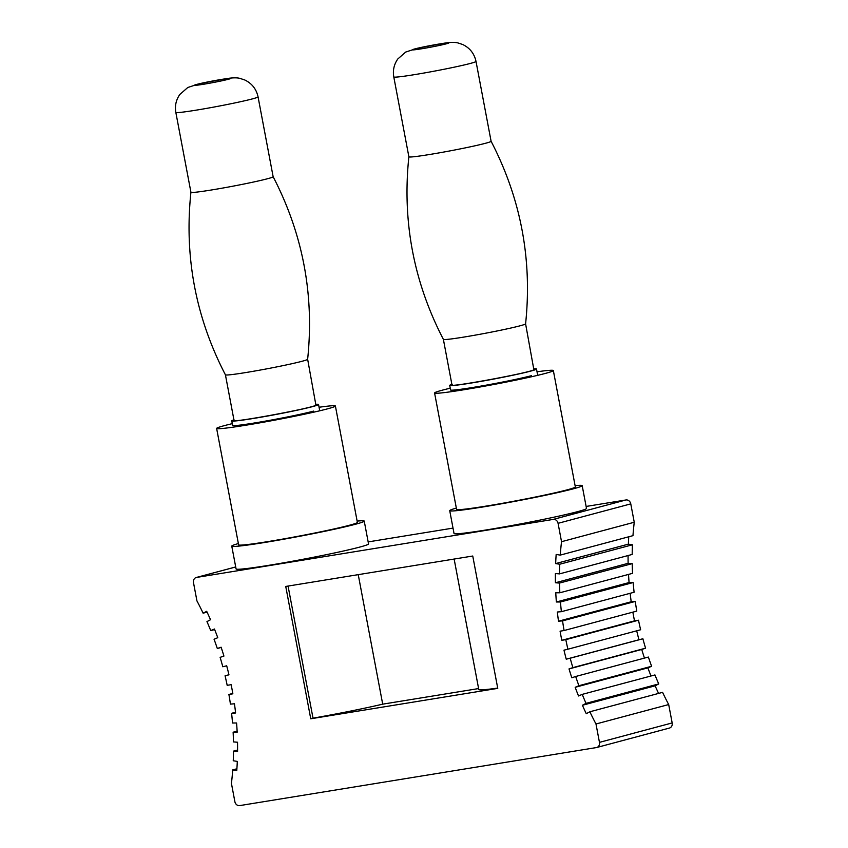 <?xml version="1.0" encoding="UTF-8"?>
<svg xmlns="http://www.w3.org/2000/svg" width="848" height="848" viewBox="0 0 848 848"><rect width="100%" height="100%" fill="white"/><g stroke="black" fill="none" stroke-linecap="round" stroke-linejoin="round"><path stroke-width="1.27" d="M531.59 375.643A44.16 1.929 169.3 0 1 482.947 385.734A44.16 1.929 169.3 0 1 450.553 389.963A44.16 1.929 169.3 0 1 450.564 389.91M313.633 411.1A44.16 1.929 169.3 0 1 265 421.191A44.16 1.929 169.3 0 1 232.596 425.42A44.16 1.929 169.3 0 1 232.606 425.367M450.235 388.193A60.431 2.639 -10.7 0 0 442.444 390.144A60.431 2.639 -10.7 0 0 434.579 392.984A60.431 2.639 -10.7 0 0 478.919 387.197A60.431 2.639 -10.7 0 0 545.476 373.385A60.431 2.639 -10.7 0 0 553.341 370.544A60.431 2.639 -10.7 0 0 537.028 371.795M232.278 423.65A60.431 2.639 -10.7 0 0 224.497 425.601A60.431 2.639 -10.7 0 0 216.632 428.441A60.431 2.639 -10.7 0 0 260.961 422.654A60.431 2.639 -10.7 0 0 327.529 408.842A60.431 2.639 -10.7 0 0 335.395 406.001A60.431 2.639 -10.7 0 0 319.071 407.252M553.341 370.544L575.336 486.932A60.431 2.639 169.3 0 1 567.471 489.773A60.431 2.639 169.3 0 1 500.903 503.585A60.431 2.639 169.3 0 1 456.574 509.372L434.579 392.984M335.395 406.001L357.379 522.389A60.431 2.639 169.3 0 1 349.514 525.23A60.431 2.639 169.3 0 1 282.956 539.042A60.431 2.639 169.3 0 1 238.617 544.829L216.632 428.441M456.33 508.09A67.405 2.936 -10.7 0 0 449.726 510.666A67.405 2.936 -10.7 0 0 499.175 504.21A67.405 2.936 -10.7 0 0 573.418 488.798A67.405 2.936 -10.7 0 0 582.184 485.639A67.405 2.936 -10.7 0 0 575.092 485.65M238.373 543.547A67.405 2.936 -10.7 0 0 231.769 546.123A67.405 2.936 -10.7 0 0 281.218 539.667A67.405 2.936 -10.7 0 0 355.46 524.255A67.405 2.936 -10.7 0 0 364.237 521.096A67.405 2.936 -10.7 0 0 357.135 521.107M582.184 485.639L586.498 508.45A67.405 2.936 169.3 0 1 577.732 511.62A67.405 2.936 169.3 0 1 503.479 527.021A67.405 2.936 169.3 0 1 454.03 533.477L449.726 510.666M364.237 521.096L368.541 543.907A67.405 2.936 169.3 0 1 359.775 547.077A67.405 2.936 169.3 0 1 285.532 562.478A67.405 2.936 169.3 0 1 236.083 568.934L231.769 546.123M368.17 541.904L453.012 528.103M586.116 506.447L625.951 499.97L553.246 519.411L196.588 577.424A4.653 4.007 -105 0 0 196.248 577.499A4.653 4.007 -105 0 0 193.492 582.64L196.937 600.893A273.395 235.818 75 0 1 203.117 613.189L206.689 611.313A278.038 239.825 75 0 1 210.527 619.729L206.954 621.605A273.395 235.818 75 0 1 210.739 630.605L214.438 629.025A278.038 239.825 75 0 1 217.766 637.685L214.067 639.265A273.395 235.818 75 0 1 217.311 648.487L221.116 647.215A278.038 239.825 75 0 1 223.925 656.076L220.12 657.348A273.395 235.818 75 0 1 222.801 666.761L226.692 665.797A278.038 239.825 75 0 1 228.96 674.817L225.07 675.782A273.395 235.818 75 0 1 227.179 685.332L231.144 684.686A278.038 239.825 75 0 1 232.861 693.812L228.896 694.459A273.395 235.818 75 0 1 230.423 704.105L234.44 703.787A278.038 239.825 75 0 1 235.606 712.977L231.589 713.306A273.395 235.818 75 0 1 232.522 723.005L236.571 722.994A278.038 239.825 75 0 1 237.175 732.216L233.126 732.216A273.395 235.818 75 0 1 233.465 741.915L237.525 742.233A278.038 239.825 75 0 1 237.567 751.434L233.507 751.116A273.395 235.818 75 0 1 233.253 760.762L237.302 761.409A278.038 239.825 75 0 1 236.772 770.535L232.723 769.899A273.395 235.818 75 0 1 231.43 783.414L234.875 801.678A4.653 4.007 75 0 0 239.708 805.6L596.356 747.576A4.653 4.007 75 0 0 596.695 747.512L669.401 728.072A4.653 4.007 -105 0 0 672.167 722.931L668.69 704.55A273.395 235.818 -105 0 1 662.574 692.35L589.858 711.779L586.265 713.677A278.038 239.825 75 0 1 582.417 705.26L586.021 703.363A273.395 235.818 75 0 1 582.237 694.374L578.516 695.964A278.038 239.825 75 0 1 575.177 687.304L578.908 685.714A273.395 235.818 75 0 1 575.675 676.492L571.828 677.775A278.038 239.825 75 0 1 569.019 668.913L572.866 667.63A273.395 235.818 75 0 1 570.185 658.218L566.252 659.193A278.038 239.825 75 0 1 563.984 650.172L567.916 649.208A273.395 235.818 75 0 1 565.807 639.657L561.811 640.304A278.038 239.825 75 0 1 560.083 631.177L564.079 630.53A273.395 235.818 75 0 1 562.563 620.874L558.503 621.202A278.038 239.825 75 0 1 557.337 612.012L561.387 611.684A273.395 235.818 75 0 1 560.454 601.985L556.373 601.995A278.038 239.825 75 0 1 555.769 592.773L559.85 592.773A273.395 235.818 75 0 1 559.51 583.074L555.419 582.756A278.038 239.825 75 0 1 555.387 573.555L559.479 573.884A273.395 235.818 75 0 1 559.733 564.227L555.652 563.591A278.038 239.825 75 0 1 556.171 554.454L560.252 555.101A273.395 235.818 75 0 1 561.535 541.692L558.069 523.322L630.774 503.882A4.653 4.007 -105 0 0 625.951 499.97M630.774 503.882L634.251 522.251A273.395 235.818 -105 0 0 632.968 535.66L560.252 555.101M628.76 536.784A278.038 239.825 -105 0 0 628.357 544.151L632.438 544.787A273.395 235.818 -105 0 0 632.184 554.444L559.479 573.884M628.082 555.535A278.038 239.825 -105 0 0 628.124 563.316L632.216 563.634A273.395 235.818 -105 0 0 632.555 573.333L559.85 592.773M628.538 574.403A278.038 239.825 -105 0 0 629.078 582.555L633.159 582.544A273.395 235.818 -105 0 0 634.103 592.243L561.387 611.684M630.128 593.303A278.038 239.825 -105 0 0 631.219 601.762L635.269 601.433A273.395 235.818 -105 0 0 636.784 611.09L564.079 630.53M632.862 612.139A278.038 239.825 -105 0 0 634.516 620.863L638.512 620.217A273.395 235.818 -105 0 0 640.622 629.767L567.916 649.208M636.71 630.806A278.038 239.825 -105 0 0 638.957 639.752L642.89 638.777A273.395 235.818 -105 0 0 645.572 648.19L641.724 649.473A278.038 239.825 -105 0 0 644.459 658.101M575.675 676.492L648.381 657.052A273.395 235.818 -105 0 0 651.614 666.274L647.883 667.864A278.038 239.825 -105 0 0 650.999 675.994M582.237 694.374L654.953 674.934A273.395 235.818 -105 0 0 658.726 683.923L655.122 685.82A278.038 239.825 -105 0 0 658.578 693.41M589.858 711.779A273.395 235.818 75 0 0 595.985 723.991L599.462 742.371A4.653 4.007 75 0 1 596.695 747.512M553.246 519.411A4.653 4.007 75 0 1 558.069 523.322M472.749 556.023L497.755 688.364L310.75 718.786L285.744 586.445L472.749 556.023M595.985 723.991L668.69 704.55M232.723 769.899L236.889 768.776M233.507 751.116L237.578 750.024M233.126 732.216L237.122 731.156M231.589 713.306L235.521 712.256M228.896 694.459L232.797 693.42M225.07 675.782L228.949 674.743M217.311 648.487L221.19 647.448M210.739 630.605L214.65 629.555M203.117 613.189L207.071 612.129M561.535 541.692L634.251 522.251M555.652 563.591L628.357 544.151M559.733 564.227L632.438 544.787M555.419 582.756L628.124 563.316M559.51 583.074L632.216 563.634M556.373 601.995L629.078 582.555M560.454 601.985L633.159 582.544M558.503 621.202L631.219 601.762M562.563 620.874L635.269 601.433M561.811 640.304L634.516 620.863M565.807 639.657L638.512 620.217M566.252 659.193L638.957 639.752M570.185 658.218L642.89 638.777M572.866 667.63L645.572 648.19M569.019 668.913L641.724 649.473M578.908 685.714L651.614 666.274M575.177 687.304L647.883 667.864M586.021 703.363L658.726 683.923M582.417 705.26L655.122 685.82M310.75 718.786L313.018 718.171A72.059 3.148 -10.7 0 0 382.702 704.158L478.601 688.565M454.136 559.044L478.781 689.498A72.059 3.148 -10.7 0 0 497.702 688.088M313.018 718.171L288.066 586.063M382.702 704.158L358.238 574.647M233.921 419.834A44.16 1.929 -10.7 0 0 232.108 420.534A44.16 1.929 -10.7 0 0 231.758 420.873A44.16 1.929 -10.7 0 0 272.558 415.117A44.16 1.929 -10.7 0 0 318.191 404.803A44.16 1.929 -10.7 0 0 318.541 404.475A44.16 1.929 -10.7 0 0 316.145 404.295M234.377 420.12C225.091 424.233 311.693 408.407 315.922 405.217L307.644 359.276M234.037 420.438L225.42 374.816A41.838 1.823 -10.7 0 0 225.42 374.827A41.838 1.823 -10.7 0 0 264.343 369.304A41.838 1.823 -10.7 0 0 307.305 359.584A41.838 1.823 -10.7 0 0 307.633 359.298A41.838 1.823 -10.7 0 0 307.633 359.266C314.396 294.977 302.895 234.122 273.141 176.713A41.838 1.823 -10.7 0 1 273.141 176.734L258.057 96.873A41.838 1.823 -10.7 0 1 257.718 97.181A41.838 1.823 -10.7 0 1 214.491 106.954A41.838 1.823 -10.7 0 1 175.833 112.402L190.927 192.263A41.838 1.823 -10.7 0 0 229.575 186.814A41.838 1.823 -10.7 0 0 272.812 177.041A41.838 1.823 -10.7 0 0 273.141 176.734M225.42 374.827C195.665 317.417 184.164 256.552 190.927 192.242A41.838 1.823 -10.7 0 0 190.927 192.263M451.878 384.377A44.16 1.929 -10.7 0 0 450.065 385.077A44.16 1.929 -10.7 0 0 449.705 385.416A44.16 1.929 -10.7 0 0 490.515 379.66A44.16 1.929 -10.7 0 0 536.148 369.346A44.16 1.929 -10.7 0 0 536.498 369.018A44.16 1.929 -10.7 0 0 534.102 368.838M452.323 384.663C443.048 388.776 529.65 372.95 533.88 369.76L525.59 323.819A41.838 1.823 -10.7 0 0 525.59 323.809A41.838 1.823 -10.7 0 1 525.262 324.127A41.838 1.823 -10.7 0 1 482.3 333.847A41.838 1.823 -10.7 0 1 443.377 339.37A41.838 1.823 -10.7 0 1 443.366 339.348M451.995 384.981L443.377 339.359C413.623 281.96 402.122 221.095 408.874 156.785A41.838 1.823 -10.7 0 0 408.884 156.806A41.838 1.823 -10.7 0 0 447.532 151.357A41.838 1.823 -10.7 0 0 490.769 141.584A41.838 1.823 -10.7 0 0 491.098 141.277A41.838 1.823 -10.7 0 0 491.087 141.256C520.852 198.665 532.353 259.53 525.59 323.841M196.588 577.424L235.702 566.973M599.462 742.371L672.167 722.931M230.762 78.504A18.592 0.816 -10.7 0 0 214.957 80.56A18.592 0.816 -10.7 0 0 194.51 85.129A18.592 0.816 -10.7 0 0 210.304 83.083A18.592 0.816 -10.7 0 0 230.762 78.504M408.884 156.806L393.79 76.945A41.838 1.823 -10.7 0 0 432.448 71.497A41.838 1.823 -10.7 0 0 475.675 61.724A41.838 1.823 -10.7 0 0 476.014 61.416L491.098 141.277M448.709 43.057A18.592 0.816 -10.7 0 0 432.915 45.103A18.592 0.816 -10.7 0 0 412.467 49.672A18.592 0.816 -10.7 0 0 428.261 47.626A18.592 0.816 -10.7 0 0 448.709 43.057M235.702 566.952L196.248 577.499M232.628 425.473L231.758 420.873M319.738 410.792L318.541 404.475M175.833 112.402C174.709 105.873 176.045 99.884 179.84 94.446L187.779 87.503L199.269 83.729L225.907 78.705C232.278 77.677 236.963 77.571 239.952 78.387L244.722 79.956C251.92 83.422 256.361 89.061 258.057 96.873M450.585 390.016L449.705 385.416M537.696 375.335L536.498 369.018M393.79 76.945C392.666 70.416 394.002 64.427 397.797 58.989L405.726 52.046L417.227 48.283L443.864 43.248C450.235 42.22 454.92 42.114 457.909 42.93L462.679 44.499C469.877 47.965 474.318 53.604 476.014 61.416"/></g></svg>
